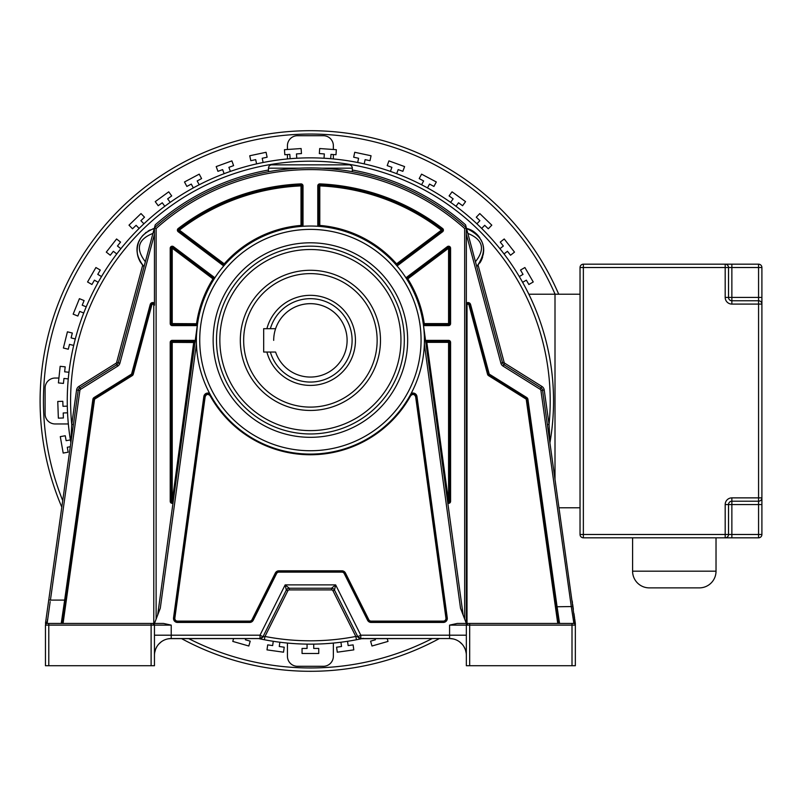 <?xml version="1.0" encoding="UTF-8"?>
<svg xmlns="http://www.w3.org/2000/svg" width="802" height="802" viewBox="0 0 802 802"><rect width="100%" height="100%" fill="white"/><g stroke="black" fill="none" stroke-linecap="round" stroke-linejoin="round"><path stroke-width="1.2" d="M273.693 340.369A36.712 36.712 0 0 1 316.319 304.138A36.712 36.712 0 0 1 347.106 340.369A36.712 36.712 0 0 0 275.597 328.69L263.678 328.69L263.678 352.048L275.597 352.048A36.712 36.712 0 0 0 347.106 340.369A36.712 36.712 0 0 1 275.597 352.048M270.354 328.69A41.714 41.714 0 0 1 352.108 340.369A41.714 41.714 0 0 1 270.354 352.048M266.886 352.048A45.052 45.052 0 0 0 355.446 340.369A45.052 45.052 0 0 0 266.886 328.69M243.658 340.369A66.736 66.736 0 0 1 310.404 273.622A66.736 66.736 0 0 1 377.14 340.369A66.736 66.736 0 0 1 310.404 407.105A66.736 66.736 0 0 1 243.658 340.369M425.962 638.542L361.632 638.683A243.146 243.146 0 0 1 361.542 638.703M362.464 638.542L356.459 639.745A243.146 243.146 0 0 1 264.349 639.745L260.179 638.903L263.287 636.838L259.748 638.813M466.343 655.274L466.343 655.314A16.772 16.772 0 0 0 449.581 638.542L449.581 635.194L360.8 635.194L360.79 638.542L362.283 638.542L360.619 638.903L357.522 636.838L360.79 638.542L449.772 638.542M361.522 638.542L362.283 638.542A243.146 243.146 0 0 1 361.752 638.663M258.845 638.613L259.226 638.703A243.146 243.146 0 0 0 260.299 638.923M361.421 638.733L356.459 639.745L355.817 636.467A239.808 239.808 0 0 1 264.981 636.467L263.287 636.838L259.998 635.194L260.008 638.542L259.026 638.653A243.146 243.146 0 0 0 259.086 638.663M70.837 442.584A243.146 243.146 0 0 1 289.602 158.746A243.146 243.146 0 0 1 549.961 442.584A243.146 243.146 0 0 0 310.404 157.854A243.146 243.146 0 0 0 67.258 401A243.146 243.146 0 0 1 289.602 158.746A243.146 243.146 0 0 1 549.982 442.443L549.059 424.438L544.217 390.003A5.002 5.002 0 0 0 541.911 386.454L504.849 363.296A1.664 1.664 41.8 0 1 504.127 362.314L478.112 265.221L477.561 265.833A22.636 22.636 0 0 0 478.112 265.221M169.503 638.633L258.665 638.572A243.146 243.146 0 0 0 258.856 638.623M262.725 639.425A243.146 243.146 0 0 0 263.487 639.575M357.311 639.575A243.146 243.146 0 0 0 359.106 639.214M258.515 638.542L259.497 638.743M261.161 638.442L259.277 638.542M154.455 655.304L154.455 655.314A16.772 16.772 0 0 1 171.217 638.542L260.008 638.542A3.338 3.338 0 0 0 262.996 636.698L286.304 590.082L285.151 584.889L259.998 635.194L171.217 635.194L171.217 638.542A16.772 16.772 0 0 0 154.455 655.314L154.455 655.254M154.455 639.896L154.455 635.194L171.217 635.194L171.217 625.119L163.558 623.455L152.781 623.455A1.664 1.664 -90 0 1 154.455 625.119L151.117 625.119L151.117 623.455L154.455 623.455L160.29 608.237L196.44 344.078M424.358 344.078L460.518 608.237L466.343 623.455L467.015 623.455L467.015 305.231A1.002 1.002 0 0 1 468.98 304.971L487.546 374.273A2.336 2.336 0 0 0 488.568 375.647L525.821 398.925A1.002 1.002 0 0 1 526.282 399.637L557.741 623.455L558.413 623.455L556.087 606.903L558.413 623.455L573.671 623.455L559.565 623.455L557.079 606.763L556.087 606.903L558.413 623.455L559.565 623.455M572.006 665.73L572.006 623.455L457.24 623.455L449.581 625.119L449.581 635.194L466.343 635.194L466.343 665.73L575.345 665.73L575.345 625.119L575.345 665.73M151.117 623.455L47.128 623.455L63.067 623.455L94.516 399.637A1.002 1.002 0 0 1 94.977 398.925L132.23 375.647A2.336 2.336 0 0 0 133.252 374.273L151.819 304.971A1.002 1.002 0 0 1 153.784 305.231L153.784 623.455M62.245 623.455L65.654 600.237L64.661 600.096L61.233 623.455M48.792 623.455L48.792 665.73L45.453 665.73L45.453 625.119A1.664 1.664 -167.5 0 1 47.128 623.455L50.185 601.59M48.792 665.73L154.455 665.73L154.455 625.119L152.781 623.455M154.455 653.349L154.455 645.46M154.455 654.292L154.455 654.963M151.117 665.73L151.117 625.119L45.453 625.119A1.664 1.664 -167.5 0 1 47.128 623.455L61.664 623.455M65.122 604.016L62.386 623.455M154.676 652.577L155.608 649.189M156.33 647.615L157.052 646.332M158.786 644.056L161.312 641.78M163.227 640.577L163.869 640.237M167.979 638.863L171.077 638.542M154.525 653.74L154.465 654.663M168.741 638.723L167.478 638.963M167.919 638.873L169.643 638.623M166.996 639.084L168.22 638.813M168.901 638.703L169.924 638.592M142.656 265.181A22.636 22.636 0 0 0 142.686 265.221L116.671 362.314A1.664 1.664 -39.8 0 1 115.949 363.296L78.887 386.454A5.002 5.002 0 0 0 76.581 390.003L71.739 424.438L70.827 442.965L48.772 599.856L50.426 600.096L79.889 390.464A1.664 1.664 109.4 0 1 80.651 389.281L117.714 366.123A5.002 5.002 0 0 0 119.899 363.176L154.455 234.214M73.393 424.669L71.739 424.438A239.808 239.808 0 0 1 352.158 164.851A239.808 239.808 0 0 1 549.059 424.438L547.405 424.669L549.982 442.443A243.146 243.146 0 0 0 553.54 401M556.498 609.881L556.748 611.645M557.48 616.858L558.142 621.55M466.233 653.359L466.162 652.808M465.34 649.58L463.867 646.532M462.183 644.257L459.486 641.78M456.99 640.267L456.318 639.956M453.15 638.933L449.872 638.542M466.343 645.49L466.343 650.923M466.343 655.314L466.343 644.347M469.681 665.73L469.681 625.119L466.343 625.119L466.343 641.47M575.345 624.979L575.345 623.565L575.345 625.119L469.681 625.119L469.681 623.455M552.748 583.204L544.929 527.566M573.671 622.001L573.671 623.455A1.664 1.664 48.6 0 1 575.345 625.119L542.563 390.233L540.919 390.464L571.315 606.763L573.671 622.001L575.325 623.354L575.295 624.718M558.413 623.455L526.944 399.536A1.664 1.664 0 0 0 526.172 398.353L488.919 375.075L526.172 398.353L526.703 397.511L489.451 374.233A0.672 0.672 50.4 0 1 489.16 373.842L470.594 304.539A2.667 2.667 0 0 0 466.343 303.146L466.343 623.455L466.343 227.768L502.513 362.745A3.338 3.338 0 0 0 503.967 364.709L541.029 387.867A3.338 3.338 148.9 0 1 542.563 390.233L544.217 390.003M268.48 170.024A234.755 234.755 0 0 0 155.237 224.841L154.455 227.768L156.119 228.52A231.417 231.417 0 0 1 464.679 228.52L466.343 227.768L466.343 303.146M489.451 374.233L488.919 375.075A1.664 1.664 50.4 0 1 488.197 374.093L469.631 304.8L488.197 374.093L489.16 373.842M470.594 304.539L469.631 304.8A1.664 1.664 0 0 0 466.343 305.231L467.015 305.231M116.671 362.314L118.285 362.745A3.338 3.338 -39.8 0 1 116.831 364.709A3.338 3.338 0 0 0 118.285 362.745L154.455 227.768A233.081 233.081 0 0 1 466.343 227.768L465.561 224.841A234.755 234.755 0 0 0 352.319 170.024M466.533 228.47L467.857 233.392C482.964 239.587 485.491 249.031 475.446 261.713L476.769 266.645C483.486 258.234 485.31 250.214 482.233 242.605C478.523 234.605 473.29 229.893 466.533 228.47C484.969 237.151 488.378 249.883 476.769 266.645L477.13 266.284A22.636 22.636 0 0 1 476.769 266.645M322.123 168.209L329.973 168.741M337.542 169.503L343.276 170.245M343.797 170.325L348.459 171.047M348.87 171.117L350.885 171.458M351.366 171.548L352.319 171.718L352.319 168.179A3.338 3.338 0 0 0 348.98 164.841A3.338 3.338 0 0 1 352.319 168.179L321.522 168.179M306.655 167.949L314.123 167.949M317.843 168.039L319.767 168.109M302.955 168.039L303.617 168.019M299.306 168.179L268.48 168.179L268.48 171.718L269.432 171.548M270.033 171.438L271.698 171.147M272.329 171.047L276.991 170.325M277.422 170.265L283.246 169.503M290.825 168.741L297.933 168.25M268.48 168.179A3.338 3.338 0 0 1 271.818 164.841L348.98 164.841M153.964 228.54A22.636 22.636 0 0 0 152.691 228.931M150.235 229.903A22.636 22.636 0 0 0 149.102 230.465M148.861 230.605A22.636 22.636 0 0 0 148.079 231.056M146.365 232.209A22.636 22.636 0 0 0 145.393 232.961M143.017 235.237A22.636 22.636 0 0 0 139.027 241.452M138.255 243.497A22.636 22.636 0 0 0 137.663 245.763M137.292 248.069A22.636 22.636 0 0 0 137.182 249.883M137.202 251.597A22.636 22.636 0 0 0 137.523 254.354M138.084 256.77A22.636 22.636 0 0 0 138.586 258.274M139.508 260.429A22.636 22.636 0 0 0 140.581 262.354M479.857 262.926A22.636 22.636 0 0 0 482.624 257.071M483.285 254.284A22.636 22.636 0 0 0 483.375 253.753M483.556 252.109A22.636 22.636 0 0 0 481.05 239.938M479.776 237.793A22.636 22.636 0 0 0 471.135 230.174M143.819 266.434A22.636 22.636 0 0 1 143.668 266.284L144.039 266.645C139.347 261.652 137.062 256.239 137.172 250.414C137.222 240.009 142.916 232.69 154.265 228.47C137.723 234.545 130.586 250.304 144.039 266.645L145.352 261.713C135.368 248.8 137.904 239.357 152.941 233.392M65.012 604.768L93.854 399.536L92.872 399.396L64.661 600.096L50.426 600.096M45.864 620.537L45.473 623.354A1.664 1.424 -172 0 1 47.128 622.141L45.473 623.354L78.235 390.233A3.338 3.338 109.4 0 1 79.769 387.867L116.831 364.709L115.949 363.296M48.451 602.142L48.24 603.615M48.24 603.635L46.396 616.748M47.529 619.505L47.408 620.317M47.268 621.209L47.148 621.971M62.676 621.42L65.002 604.858M70.817 442.443A243.146 243.146 0 0 1 67.258 401A243.146 243.146 0 0 0 70.817 442.443M575.325 623.304L574.884 620.217M574.483 617.35L574.021 614.071M574.062 614.302L573.961 613.62M573.36 609.33L572.628 604.157M572.448 602.873L572.227 601.279M461.541 623.455L460.308 623.455M449.581 625.119L466.343 625.119L468.017 623.455A1.664 1.664 90 0 0 466.343 625.119L466.323 625.119M526.703 397.511A2.667 2.667 0 0 1 527.937 399.396L557.079 606.763L572.969 606.533M143.227 265.823L142.686 265.221A22.636 22.636 0 0 0 143.227 265.823M466.343 227.768A233.081 233.081 0 0 0 154.455 227.768L154.455 305.231A1.664 1.664 0 0 0 151.167 304.8L150.205 304.539A2.667 2.667 0 0 1 154.455 303.146L154.455 305.231A1.664 1.664 0 0 0 151.167 304.8L132.601 374.093A1.664 1.664 94.6 0 1 131.879 375.075L94.626 398.353A1.664 1.664 0 0 0 93.854 399.536A1.664 1.664 0 0 1 94.626 398.353L94.977 398.925M450.584 342.364L449.581 342.364L449.581 501.35L449.581 342.364A1.002 1.002 0 0 0 448.579 341.371L426.814 341.371A1.002 1.002 0 0 0 425.822 342.504L447.817 503.205A2.005 2.005 0 0 0 450.584 501.35L450.584 342.364A2.005 2.005 0 0 0 448.579 340.369L426.814 340.369A2.005 2.005 0 0 0 425.591 340.79L423.486 325.452A2.005 2.005 0 0 0 424.238 325.602L448.579 325.602A2.005 2.005 0 0 0 450.584 323.597L450.584 248.219A2.005 2.005 0 0 0 447.376 246.625L406.604 277.281A2.005 2.005 0 0 0 406.033 277.963L406.133 278.114M170.214 342.364L170.214 501.35A2.005 2.005 0 0 0 172.981 503.205L173.212 501.481A1.002 1.002 0 0 1 171.909 502.303A1.002 1.002 0 0 1 171.217 501.35L171.217 342.364L171.217 501.35L173.212 501.481L194.976 342.504A1.002 1.002 0 0 0 193.984 341.371L172.219 341.371A1.002 1.002 0 0 0 171.217 342.364L170.214 342.364A2.005 2.005 0 0 1 172.219 340.369L193.984 340.369A2.005 2.005 0 0 1 195.207 340.79M157.663 615.064L197.543 323.737L172.219 323.597L172.219 324.599L196.56 324.599A1.002 1.002 0 0 0 197.543 323.737M214.194 277.281L173.422 246.625L172.219 248.219L212.991 278.885L214.194 277.281A2.005 2.005 0 0 1 214.766 277.963L213.843 279.417A1.002 1.002 0 0 0 213.593 278.083L172.821 247.427A1.002 1.002 0 0 0 171.217 248.219L171.217 323.597A1.002 1.002 0 0 0 172.219 324.599A1.002 1.002 0 0 1 171.518 324.309M196.48 335.086L197.422 324.599M423.977 329.963L424.318 335.116M423.255 323.737L424.238 323.597L424.238 324.599A1.002 1.002 0 0 1 423.255 323.737L423.486 325.452M406.033 277.963L406.955 279.417L407.807 278.885L448.579 248.219L447.977 247.427L407.205 278.083A1.002 1.002 0 0 0 406.955 279.417M317.782 225.422L319.787 225.422A115.027 115.027 0 0 1 396.559 263.858L395.807 264.52A1.002 1.002 0 0 0 397.16 264.65L442.012 230.926A1.002 1.002 0 0 0 442.022 229.332A216.319 216.319 0 0 0 319.828 184.891L319.787 185.894A215.317 215.317 0 0 1 441.411 230.134L396.559 263.858L397.16 264.65A1.002 1.002 0 0 1 395.807 264.52L396.94 265.823L397.762 265.452L442.614 231.728A2.005 2.005 0 0 0 442.624 228.54A217.312 217.312 0 0 0 319.868 183.889A2.005 2.005 0 0 0 317.782 185.894L317.782 225.422A2.005 2.005 0 0 0 317.983 226.284L319.707 226.415L319.787 225.422L319.787 185.894L318.785 185.894L318.785 225.422A1.002 1.002 0 0 0 319.707 226.415M303.016 185.894L302.013 185.894L302.013 225.422A1.002 1.002 0 0 1 301.101 226.415L301.011 225.422L302.013 225.422A1.002 1.002 0 0 1 301.101 226.415L302.815 226.284A2.005 2.005 0 0 0 303.016 225.422L303.016 185.894A2.005 2.005 0 0 0 300.93 183.889A217.312 217.312 0 0 0 178.174 228.54A2.005 2.005 0 0 0 178.184 231.728L223.036 265.452A2.005 2.005 0 0 0 223.858 265.823L224.991 264.52L224.239 263.858L179.387 230.134L178.786 230.926L223.638 264.65A1.002 1.002 0 0 0 224.991 264.52M223.036 265.452L224.239 263.858A115.027 115.027 0 0 1 301.011 225.422L301.011 185.894L302.013 185.894A1.002 1.002 0 0 0 300.971 184.891A216.319 216.319 0 0 0 178.786 229.332A1.002 1.002 0 0 0 178.786 230.926L178.184 231.728M442.614 231.728L442.012 230.926A1.002 1.002 0 0 0 442.022 229.332A216.319 216.319 0 0 0 319.828 184.891A1.002 1.002 0 0 0 318.785 185.894L317.782 185.894M424.238 325.602L424.238 324.599L448.579 324.599A1.002 1.002 0 0 0 449.581 323.597L449.581 248.219A1.002 1.002 0 0 0 447.977 247.427L447.376 246.625M423.376 324.599L463.135 615.064M426.814 341.371L426.814 342.364L425.822 342.504A1.002 1.002 0 0 1 426.814 341.371L426.814 340.369M447.586 501.481A1.002 1.002 0 0 0 449.461 501.821A1.002 1.002 0 0 0 449.581 501.35A1.002 1.002 0 0 1 448.398 502.333A1.002 1.002 0 0 1 447.586 501.481L449.581 501.35A1.002 1.002 0 0 1 449.461 501.821A1.002 1.002 0 0 0 449.581 501.35L450.584 501.35M196.37 340.339L196.37 340.058A114.024 114.024 0 0 1 311.016 226.034A114.024 114.024 0 0 1 424.428 340.058L424.428 340.339M205.162 396.689L204.5 396.599L174.194 617.981A3.338 3.338 0 0 0 177.493 621.771L249.643 621.771A3.338 3.338 0 0 0 252.63 619.926L275.938 573.31A3.338 3.338 0 0 1 278.926 571.465L341.873 571.465A3.338 3.338 0 0 1 344.86 573.31L368.168 619.926A3.338 3.338 0 0 0 371.156 621.771L443.305 621.771A3.338 3.338 0 0 0 446.604 617.981L416.308 396.599L415.647 396.689L445.942 618.071A2.667 2.667 0 0 1 443.305 621.109L371.156 621.109A2.667 2.667 0 0 1 368.76 619.635L345.451 573.019A4 4 0 0 0 341.873 570.803L278.926 570.803A4 4 0 0 0 275.347 573.019L252.039 619.635A2.667 2.667 0 0 1 249.643 621.109L177.493 621.109A2.667 2.667 0 0 1 174.856 618.071L205.162 396.689C206.395 394.033 208.059 393.722 210.134 395.757L210.715 395.436A3.338 3.338 0 0 0 204.5 396.599A3.338 3.338 0 0 1 210.715 395.436L210.355 394.764M210.004 394.133L209.673 393.511A4 4 0 0 0 203.838 396.509L173.533 617.891A4 4 0 0 0 177.493 622.442L249.643 622.442A4 4 0 0 0 253.231 620.227L276.54 573.61A2.667 2.667 0 0 1 278.926 572.137L341.873 572.137A2.667 2.667 0 0 1 344.258 573.61L367.567 620.227A4 4 0 0 0 371.156 622.442L443.305 622.442A4 4 0 0 0 447.265 617.891L416.97 396.509A4 4 0 0 0 411.125 393.511L410.794 394.123M410.444 394.764L410.664 395.757C412.739 393.742 414.403 394.053 415.647 396.689M416.97 396.509L416.308 396.599A3.338 3.338 0 0 0 410.083 395.436M424.428 340.058A114.024 114.024 0 0 1 309.783 454.082A114.024 114.024 0 0 1 196.38 338.825A114.024 114.024 0 0 1 311.016 226.034A114.024 114.024 0 0 1 424.418 341.301A114.024 114.024 0 0 1 309.783 454.082A114.024 114.024 0 0 1 196.37 340.058M216.5 338.825A93.904 93.904 0 0 1 311.016 246.164A93.904 93.904 0 0 1 404.298 341.301A93.904 93.904 0 0 1 309.783 433.962A93.904 93.904 0 0 1 216.5 340.058A93.904 93.904 0 0 1 216.5 338.825A93.904 93.904 0 0 1 311.016 246.164A93.904 93.904 0 0 1 404.298 341.301A93.904 93.904 0 0 1 309.783 433.962A93.904 93.904 0 0 1 216.5 340.058A93.904 93.904 0 0 1 216.5 338.825M240.319 340.369A70.075 70.075 0 0 0 310.404 410.444A70.075 70.075 0 0 0 380.479 340.369A70.075 70.075 0 0 0 310.404 270.284A70.075 70.075 0 0 0 240.319 340.369M287.707 588.638L286.304 590.082L262.996 636.698A3.338 3.338 0 0 1 260.008 638.542L262.996 636.698L286.304 590.082A3.338 3.338 0 0 1 289.291 588.237L285.151 584.889L335.647 584.889L360.8 635.194L357.802 636.698A3.338 3.338 0 0 0 360.79 638.542A3.338 3.338 0 0 1 357.802 636.698L357.802 636.698A3.338 3.338 0 0 0 360.79 638.542L357.802 636.698L334.494 590.082L335.647 584.889L331.507 588.237A3.338 3.338 0 0 1 334.494 590.082L357.802 636.698L355.817 636.467L333 590.833A1.664 1.664 18.5 0 0 331.507 589.911L289.291 589.911A1.664 1.664 141.1 0 0 287.798 590.833L286.304 590.082A3.338 3.338 0 0 1 289.291 588.237L331.507 588.237L333.421 588.838M260.199 638.903L264.339 639.745L264.981 636.467L287.798 590.833M289.291 589.911L289.291 588.237L331.507 588.237L331.507 589.911M451.175 638.623L452.168 638.743M453.772 639.074L453.09 638.913M453.16 638.933L450.874 638.592M451.115 638.613L450.042 638.552M453.591 639.034L452.819 638.863M555.004 478.734L555.004 294.214L528.839 294.214M387.196 638.542L388.018 641.41L371.978 646.011L370.584 641.159L375.396 639.785L375.045 638.542M347.537 641.289L348.138 645.58L353.101 644.878L353.802 649.871L337.281 652.196L336.579 647.204L341.532 646.502L340.93 642.222M313.732 644.116L313.732 648.447L318.745 648.447L318.745 653.49L302.053 653.49L302.053 648.447L307.066 648.447L307.066 644.116M279.868 642.222L279.266 646.502L284.219 647.204L283.517 652.196L266.996 649.871L267.698 644.878L272.66 645.58L273.261 641.289M245.753 638.542L245.402 639.785L250.214 641.159L248.82 646.011L232.78 641.41L233.603 638.542M70.295 446.724L67.288 447.255L68.16 452.188L63.188 453.06L60.29 436.629L65.263 435.757L66.135 440.679L70.396 439.927M67.538 412.819L63.218 412.97L63.388 417.972L58.356 418.153L57.764 401.471L62.807 401.301L62.987 406.303L67.308 406.153M68.26 378.905L63.959 378.454L63.438 383.426L58.416 382.905L60.16 366.313L65.183 366.835L64.651 371.817L68.962 372.268M73.694 345.421L69.493 344.379L68.28 349.231L63.388 348.008L67.428 331.817L72.32 333.041L71.107 337.903L75.308 338.945M83.729 313.021L79.719 311.397L77.844 316.038L73.162 314.153L79.418 298.675L84.09 300.57L82.215 305.211L86.235 306.835M98.185 282.324L94.436 280.169L91.929 284.499L87.558 281.973L95.909 267.527L100.27 270.053L97.774 274.384L101.523 276.55M116.761 253.953L113.353 251.287L110.275 255.226L106.295 252.119L116.571 238.976L120.541 242.084L117.463 246.024L120.871 248.69M139.117 228.43L136.109 225.322L132.51 228.791L129.002 225.161L141.002 213.573L144.51 217.202L140.911 220.68L143.909 223.798M164.801 206.274L162.255 202.776L158.205 205.713L155.237 201.633L168.741 191.828L171.698 195.909L167.648 198.846L170.194 202.345M193.312 187.899L191.287 184.079L186.866 186.435L184.49 181.974L199.227 174.144L201.593 178.595L197.172 180.951L199.207 184.771M224.109 173.683L222.635 169.613L217.923 171.327L216.199 166.585L231.878 160.881L233.603 165.623L228.901 167.337L230.385 171.397M256.59 163.889L255.688 159.648L250.795 160.691L249.743 155.758L266.063 152.29L267.116 157.222L262.214 158.265L263.116 162.495M290.113 158.706L289.813 154.385L284.82 154.736L284.459 149.703L301.111 148.54L301.462 153.573L296.469 153.924L296.77 158.235M324.028 158.235L324.329 153.924L319.336 153.573L319.687 148.54L336.339 149.703L335.988 154.736L330.985 154.385L330.685 158.706M357.682 162.495L358.584 158.265L353.682 157.222L354.735 152.29L371.055 155.758L370.003 160.691L365.11 159.648L364.208 163.889M390.414 171.397L391.897 167.337L387.196 165.623L388.92 160.881L404.599 166.585L402.875 171.327L398.163 169.613L396.689 173.683M421.591 184.771L423.626 180.951L419.205 178.595L421.571 174.144L436.308 181.974L433.932 186.435L429.521 184.079L427.486 187.899M450.604 202.345L453.15 198.846L449.1 195.909L452.057 191.828L465.561 201.633L462.594 205.713L458.543 202.776L456.007 206.274M476.889 223.798L479.887 220.68L476.288 217.202L479.796 213.573L491.796 225.161L488.298 228.791L484.689 225.322L481.691 228.43M499.927 248.69L503.335 246.024L500.258 242.084L504.227 238.976L514.503 252.119L510.533 255.226L507.445 251.287L504.037 253.953M519.285 276.55L523.024 274.384L520.528 270.053L524.899 267.527L533.24 281.973L528.869 284.499L526.363 280.169L522.613 282.324M68.34 423.957L55.117 423.957A10.015 10.015 0 0 1 45.102 413.952L45.102 388.048A10.015 10.015 0 0 1 55.117 378.043L58.927 378.043M287.437 149.493L287.437 145.713A10.015 10.015 0 0 1 297.452 135.708L323.346 135.708A10.015 10.015 0 0 1 333.361 145.713L333.361 149.493M333.361 158.946L333.361 154.555M287.437 158.946L287.437 154.555M333.361 643.054L333.361 656.287A10.015 10.015 0 0 1 323.346 666.292L297.452 666.292A10.015 10.015 0 0 1 287.437 656.287L287.437 643.054M61.804 507.125A270.304 270.304 0 0 1 255.888 136.25A270.304 270.304 0 0 1 558.713 294.214M439.376 638.542A270.304 270.304 0 0 1 181.422 638.542M555.074 294.214A266.966 266.966 0 0 0 43.438 401A266.966 266.966 0 0 0 62.716 500.618M188.57 638.542A266.966 266.966 0 0 0 432.228 638.542M761.9 504.548L758.562 504.548L758.562 497.872L761.9 497.872L761.9 534.483A3.338 3.338 0 0 1 758.562 537.821L583.365 537.821A3.338 3.338 0 0 1 580.036 534.483L580.036 267.517A3.338 3.338 0 0 1 583.365 264.179L725.188 264.179A3.338 3.338 -60.5 0 1 728.527 267.517L583.365 267.517L583.365 534.483L725.188 534.483L725.188 504.548A6.677 6.677 0 0 1 731.865 497.872L758.562 497.872L758.562 304.088L731.865 304.088L731.865 300.76L758.562 300.76A3.338 3.338 0 0 1 761.9 304.088L761.9 497.872A3.338 3.338 0 0 1 758.562 501.21L731.865 501.21A3.338 3.338 0 0 0 728.527 504.548L728.527 534.483A3.338 3.338 0 0 1 725.188 537.821L731.865 537.821L731.865 534.483L758.562 534.483L758.562 504.548L731.865 504.548L731.865 534.483L725.188 534.483L725.188 537.821M731.865 264.179L731.865 267.517L758.562 267.517L758.562 304.088L761.9 304.088L761.9 267.517L758.562 267.517L758.562 264.179A3.338 3.338 0 0 1 761.9 267.517A3.338 3.338 0 0 0 758.562 264.179L725.188 264.179L725.188 297.422L728.527 297.422A3.338 3.338 0 0 0 731.865 300.76L731.865 297.422L761.9 297.422M728.527 297.422L728.527 267.517L731.865 267.517L731.865 297.422L728.527 297.422A3.338 3.338 0 0 0 731.865 300.76M632.598 571.184L716.026 571.184A16.682 16.682 0 0 1 699.344 587.876L649.289 587.876A16.682 16.682 0 0 1 632.598 571.184L632.598 537.821M716.026 571.184L716.026 537.821M654.332 587.876L694.301 587.876M580.036 507.786L559.084 507.786M580.036 294.214L555.004 294.214M171.217 625.119L154.455 625.119L154.455 665.73L154.455 635.194M573.671 623.455A1.664 1.664 48.6 0 1 575.345 625.119L575.345 624.999M527.937 399.396L526.282 399.637M466.343 234.214L500.899 363.176A5.002 5.002 0 0 0 503.085 366.123L540.147 389.281A1.664 1.664 148.9 0 1 540.919 390.464M525.821 398.925L526.172 398.353M488.919 375.075L488.568 375.647M487.546 374.273L488.197 374.093M469.631 304.8L468.98 304.971M500.899 363.176L504.127 362.314M117.714 366.123L116.831 364.709A3.338 3.338 0 0 0 118.285 362.745L119.899 363.176M150.205 304.539L131.638 373.842A0.672 0.672 94.6 0 1 131.348 374.233L94.095 397.511A2.667 2.667 0 0 0 92.872 399.396M572.006 623.455L560.327 623.455M540.147 389.281L541.911 386.454M504.849 363.296L503.085 366.123M79.889 390.464L76.581 390.003M78.887 386.454L80.651 389.281M94.095 397.511L94.626 398.353M131.638 373.842L132.601 374.093A1.664 1.664 94.6 0 1 131.879 375.075L131.348 374.233M156.119 228.52L156.119 619.094M464.679 619.094L464.679 228.52M173.422 246.625A2.005 2.005 0 0 0 170.214 248.219L170.214 323.597A2.005 2.005 0 0 0 172.219 325.602L196.56 325.602A2.005 2.005 0 0 0 197.312 325.452M170.214 501.35L171.217 501.35M193.984 341.371A1.002 1.002 0 0 1 194.976 342.504L171.217 342.364A1.002 1.002 0 0 1 172.219 341.371L172.219 501.35L193.984 340.369M172.219 340.369L172.219 341.371M196.56 325.602L196.56 323.597A115.027 115.027 0 0 1 212.991 278.885L213.843 279.417A1.002 1.002 0 0 0 213.593 278.083M170.214 323.597L171.217 323.597A1.002 1.002 0 0 0 172.219 324.599L172.219 325.602M172.821 247.427A1.002 1.002 0 0 0 171.217 248.219L172.219 248.219L172.219 323.597L171.217 323.597M171.217 248.219L170.214 248.219M179.387 230.134A215.317 215.317 0 0 1 301.011 185.894L300.971 184.891A216.319 216.319 0 0 0 178.786 229.332L179.387 230.134M302.013 185.894A1.002 1.002 0 0 0 300.971 184.891L300.93 183.889M178.174 228.54L178.786 229.332A1.002 1.002 0 0 0 178.786 230.926M302.013 225.422L303.016 225.422M442.012 230.926L441.411 230.134L442.624 228.54M319.868 183.889L319.828 184.891A1.002 1.002 0 0 0 318.785 185.894M397.16 264.65L397.762 265.452M406.604 277.281L407.807 278.885A115.027 115.027 0 0 1 424.238 323.597L448.579 323.597L448.579 248.219L449.581 248.219A1.002 1.002 0 0 0 447.977 247.427M448.579 325.602L448.579 323.597L450.584 323.597M450.584 248.219L449.581 248.219M448.579 324.599A1.002 1.002 0 0 0 449.581 323.597M448.579 341.371A1.002 1.002 0 0 1 449.581 342.364L448.579 342.364L448.579 501.35L426.814 342.364L448.579 342.364L448.579 340.369M443.305 622.442L443.305 621.771A3.338 3.338 0 0 0 446.604 617.981L447.265 617.891M367.567 620.227L368.168 619.926A3.338 3.338 0 0 0 371.156 621.771L371.156 622.442M341.873 572.137L341.873 571.465A3.338 3.338 0 0 1 344.86 573.31L344.258 573.61M276.54 573.61L275.938 573.31A3.338 3.338 0 0 1 278.926 571.465L278.926 572.137M249.643 622.442L249.643 621.771A3.338 3.338 0 0 0 252.63 619.926L253.231 620.227M173.533 617.891L174.194 617.981A3.338 3.338 0 0 0 177.493 621.771L177.493 622.442M204.5 396.599L203.838 396.509M210.134 395.757A114.696 114.696 0 0 0 410.664 395.757M174.194 617.981L174.856 618.071M177.493 621.109L177.493 621.771M249.643 621.771L249.643 621.109M252.039 619.635L252.63 619.926M275.938 573.31L275.347 573.019M278.926 570.803L278.926 571.465M341.873 571.465L341.873 570.803M345.451 573.019L344.86 573.31M368.168 619.926L368.76 619.635M371.156 621.109L371.156 621.771M443.305 621.771L443.305 621.109M445.942 618.071L446.604 617.981M421.07 340.058A110.676 110.676 0 0 1 310.404 450.734A110.676 110.676 0 0 1 199.728 340.058A110.676 110.676 0 0 1 310.404 229.392A110.676 110.676 0 0 1 421.07 340.058M407.657 340.058A97.263 97.263 0 0 0 311.036 242.805A97.263 97.263 0 0 0 213.142 340.058A97.263 97.263 0 0 0 309.762 437.321A97.263 97.263 0 0 0 407.657 340.058M219.848 340.058A90.546 90.546 0 0 1 310.404 249.512A90.546 90.546 0 0 1 400.95 340.058A90.546 90.546 0 0 1 310.404 430.614A90.546 90.546 0 0 1 219.848 340.058M154.455 305.231L153.784 305.231M94.516 399.637L93.854 399.536M132.23 375.647L131.879 375.075M132.601 374.093L133.252 374.273M151.819 304.971L151.167 304.8M333 590.833L334.494 590.082L357.802 636.698M725.188 297.422A6.677 6.677 0 0 0 731.865 304.088M583.365 264.179L583.365 267.517L580.036 267.517M580.036 534.483L583.365 534.483L583.365 537.821M731.865 497.872L731.865 501.21A3.338 3.338 0 0 0 728.527 504.548L725.188 504.548M731.865 501.21L731.865 504.548L728.527 504.548M758.562 537.821L758.562 534.483L761.9 534.483M258.795 638.603L259.527 638.763M154.104 624.106L152.811 623.455M154.666 652.668L155.267 650.151M155.628 649.149L156.48 647.314M170.756 638.552L169.753 638.603M169.653 638.613L170.746 638.552M466.193 653.049L465.391 649.72M464.889 648.467L464.097 646.923M466.343 625.119L466.343 665.73M62.947 619.465L62.396 623.415M63.719 614.001L64.35 609.51M45.764 621.269L46.376 616.938M48.772 599.856L48.691 600.407M47.388 609.731L47.107 611.715M46.185 618.292L45.824 620.828M572.458 602.883L572.177 600.939M574.984 620.868L574.713 618.984M574.593 618.091L574.392 616.708M466.694 624.106L467.987 623.455M363.236 638.332L362.283 638.542"/></g></svg>
